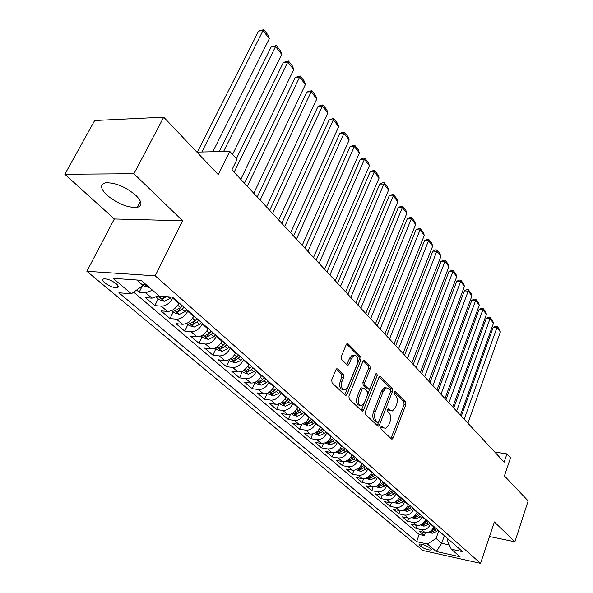 <?xml version="1.0" encoding="UTF-8"?>
<svg xmlns="http://www.w3.org/2000/svg" width="593" height="593" viewBox="0 0 593 593"><rect width="100%" height="100%" fill="white"/><g stroke="black" fill="none" stroke-linecap="round" stroke-linejoin="round"><path stroke-width="0.89" d="M380.847 427.108L381.032 429.095L391.469 438.946L392.129 439.139L393.144 437.99L405.805 404.767L405.56 401.995L395.464 391.773L394.286 392.381L394.464 394.352L395.79 395.687C397.518 397.918 397.784 400.912 396.591 404.671L395.531 407.435L392.44 410.964L390.142 410.319L388.289 408.859L387.607 409.637L387.792 411.609L389.134 412.928C390.891 415.13 391.165 418.132 389.957 421.927L388.882 424.729L385.65 428.368L383.419 427.738L381.558 426.308L380.847 427.108M106.962 195.156C117.681 203.814 127.769 207.891 137.242 207.387C142.587 205.808 142.15 201.813 135.923 195.401C125.375 186.676 115.235 182.474 105.51 182.807C99.854 184.467 100.343 188.581 106.962 195.156M104.842 282.905C109.312 286.182 113.396 287.805 117.095 287.761C118.948 287.286 118.659 285.945 116.221 283.75C111.773 280.459 107.681 278.821 103.938 278.843C102.04 279.325 102.344 280.682 104.842 282.905M337.773 368.972L336.817 368.75L335.846 369.854L331.739 379.802L332.058 382.848L345.141 395.205L346.008 395.42L347.024 394.286L361.041 359.617L360.759 356.652L348.113 343.851L347.135 343.621L346.23 344.674L341.36 356.475L341.664 359.506L347.201 364.962L348.135 365.177L349.084 364.095L351.456 358.276L353.925 355.429C357.401 355.533 358.483 358.387 357.186 363.991L347.928 386.844L345.252 389.853C341.813 389.66 340.753 386.792 342.079 381.24L343.658 377.385L343.354 374.376L337.773 368.972L336.639 368.839M489.499 536.539L514.902 541.765L528.148 500.907L504.421 475.92L510.499 457.803L506.941 453.912L504.161 462.155L231.945 169.813L237.059 159.339L229.758 151.371L196.876 152.104M133.922 173.734L64.852 174.253L114.338 218.98L182.6 220.759L133.922 173.734L163.72 117.192L218.283 174.653L229.758 151.371M182.6 220.759L155.188 275.827L480.552 563.35L422.905 550.519L86.86 271.283L155.188 275.827M514.902 541.765L494.377 521.936L480.552 563.35M365.392 411.683L365.666 414.589L377.704 425.952L378.423 426.152L379.446 425.003L392.499 391.35L392.247 388.519L380.602 376.733L379.787 376.518L378.86 377.585L365.392 411.683M361.76 410.897L349.218 399.052L348.921 396.08L362.886 361.471L363.805 360.411L364.695 360.633L369.936 365.933L370.21 368.861L364.68 382.693L364.962 385.62L369.246 389.238L370.217 388.141L375.895 373.812L376.548 373.064L377.318 375.243L363.568 409.963L362.553 411.105L361.76 410.897M64.852 174.253L94.672 120.52L163.72 117.192M136.62 290.051L139.17 292.23L142.283 286.019M152.534 290.222L145.685 292.749L152.001 298.168L145.5 297.634L154.84 305.603L158.175 298.82M172.993 297.567L172.726 298.109C169.724 303.342 165.921 306.025 161.318 306.173L167.441 311.429L160.97 310.836L170.028 318.56L173.275 311.851M187.996 310.732L187.736 311.273C184.801 316.44 181.05 319.078 176.477 319.182L182.414 324.275L175.973 323.637L184.757 331.131L187.914 324.49M202.539 323.496L202.295 324.03C199.426 329.137 195.72 331.732 191.176 331.798L196.935 336.742L190.523 336.053L199.048 343.325L202.124 336.75M216.653 335.875L216.408 336.409C213.613 341.464 209.952 344.007 205.437 344.044L211.019 348.832L204.644 348.098L212.917 355.163L215.919 348.654M230.351 347.891L230.106 348.417C227.378 353.421 223.761 355.919 219.277 355.919L224.695 360.574L218.35 359.803L226.385 366.659L229.313 360.218M243.641 359.566L243.412 360.077C240.736 365.029 237.17 367.482 232.715 367.452L237.978 371.974L231.67 371.166L239.476 377.823L242.329 371.448M256.561 370.899L256.332 371.411C253.722 376.303 250.194 378.719 245.769 378.66L250.883 383.048L244.605 382.203L252.195 388.682L254.975 382.366L256.45 383.641L261.15 385.191L266.442 382.781L268.08 381.002M269.111 381.914L268.888 382.418C266.331 387.259 262.855 389.638 258.452 389.549L263.425 393.819L257.184 392.937L264.567 399.237L267.139 393.3M281.312 392.618L281.097 393.122C278.591 397.91 275.159 400.245 270.786 400.134L275.626 404.285L269.415 403.373L276.597 409.504L278.984 403.915M293.179 403.032L292.972 403.529C290.518 408.266 287.123 410.571 282.779 410.43L287.486 414.47L281.319 413.529L288.302 419.488L290.533 414.21M304.728 413.165L304.52 413.655C302.119 418.347 298.761 420.607 294.454 420.444L299.028 424.38L292.898 423.409L299.695 429.213L301.778 424.217M315.965 423.024L315.765 423.513C313.408 428.153 310.095 430.385 305.81 430.199L310.272 434.024L304.172 433.031L310.791 438.679L312.748 433.935M326.906 432.623L326.713 433.105C324.401 437.701 321.124 439.895 316.87 439.687L321.213 443.416L315.15 442.4L321.599 447.908L323.437 443.386M337.565 441.978L337.373 442.452C335.112 447.003 331.865 449.16 327.64 448.938L331.872 452.57L325.846 451.532L332.132 456.892L333.859 452.585M347.943 451.088L347.757 451.562C345.541 456.061 342.331 458.189 338.136 457.944L342.257 461.487L336.275 460.427L342.406 465.653L344.029 461.539M358.061 459.968L357.883 460.435C355.704 464.89 352.531 466.987 348.365 466.728L352.39 470.175L346.438 469.1L352.412 474.2L353.954 470.256M367.927 468.626L367.749 469.085C365.614 473.503 362.479 475.571 358.342 475.29L362.264 478.655L356.349 477.558L362.175 482.532L363.635 478.744M377.548 477.068L377.378 477.528C375.28 481.894 372.182 483.932 368.068 483.636L371.893 486.92L366.014 485.808L371.707 490.663L373.093 487.023M386.933 485.304L386.762 485.756C384.709 490.085 381.64 492.094 377.563 491.782L381.292 494.985L375.451 493.858L381.002 498.594L382.322 495.096M396.094 493.339L395.924 493.791C393.908 498.076 390.876 500.062 386.821 499.736L390.461 502.864L384.657 501.715L390.083 506.34L391.336 502.968M405.034 501.189L404.871 501.634C402.892 505.881 399.882 507.83 395.865 507.497L399.415 510.551L393.648 509.387L398.948 513.901L400.149 510.647M413.766 508.846L413.603 509.291C411.661 513.494 408.688 515.421 404.693 515.072L408.162 518.052L402.432 516.881L407.606 521.291L408.755 518.141M422.298 516.333L422.134 516.77C420.222 520.936 417.279 522.833 413.314 522.47L416.709 525.383L411.008 524.205L416.064 528.511L421.734 529.705C425.678 530.075 428.591 528.2 430.466 524.079L430.622 523.641M417.168 525.465L416.064 528.511M167.441 311.429C172.029 311.295 175.81 308.627 178.789 303.423L179.049 302.882M182.414 324.275C186.973 324.186 190.709 321.569 193.614 316.417L193.867 315.884M196.935 336.742C201.464 336.683 205.148 334.111 207.987 329.026L208.239 328.492M211.019 348.832C215.526 348.817 219.165 346.29 221.938 341.249L222.182 340.723M224.695 360.574C229.172 360.588 232.767 358.105 235.48 353.124L235.71 352.605M237.978 371.974C242.426 372.019 245.976 369.58 248.63 364.651L248.86 364.139M250.883 383.048C255.301 383.122 258.807 380.721 261.402 375.851L261.624 375.339M263.425 393.819C267.814 393.915 271.283 391.558 273.818 386.732L274.033 386.228M275.626 404.285C279.985 404.411 283.402 402.091 285.885 397.317L286.1 396.821M287.486 414.47C291.815 414.618 295.195 412.335 297.627 407.613L297.842 407.117M299.028 424.38C303.334 424.551 306.67 422.298 309.057 417.628L309.257 417.138M310.272 434.024C314.542 434.217 317.841 432 320.176 427.383L320.376 426.893M321.213 443.416C325.453 443.631 328.722 441.451 331.005 436.878L331.205 436.396M331.872 452.57C336.083 452.8 339.315 450.658 341.561 446.121L341.746 445.647M342.257 461.487C346.445 461.739 349.64 459.619 351.834 455.135L352.02 454.668M352.39 470.175C356.541 470.449 359.699 468.359 361.856 463.919L362.041 463.452M362.264 478.655C366.385 478.936 369.513 476.883 371.626 472.488L371.804 472.028M371.893 486.92C375.992 487.224 379.083 485.2 381.158 480.841L381.329 480.382M381.292 494.985C385.361 495.303 388.415 493.309 390.453 488.995L390.624 488.543M390.461 502.864C394.501 503.19 397.525 501.218 399.534 496.949L399.697 496.504M399.415 510.551C403.433 510.892 406.42 508.95 408.392 504.717L408.555 504.272M408.162 518.052C412.15 518.408 415.107 516.496 417.042 512.3L417.168 511.944M416.709 525.383C420.659 525.754 423.595 523.864 425.492 519.713L425.633 519.327M430.74 548.844L428.961 547.346C425.255 545.004 421.964 543.907 419.081 544.063L419.481 545.264L421.267 546.753C424.981 549.088 428.265 550.178 431.126 550.015L430.74 548.844M136.731 280L143.061 285.463L131.372 293.787L118.911 292.779L416.62 541.654L427.405 544.003L436.07 538.444L438.768 530.787M131.372 293.787L113.085 278.332L141.097 280.311L159.258 296.048L172.481 297.115L462.562 551.668L451.317 549.214L460.042 556.775L436.3 551.52L427.405 544.003M133.692 292.141L419.192 534.471L424.336 535.568L419.392 531.358L425.055 532.551C428.984 532.929 431.882 531.061 433.75 526.955L433.906 526.517M413.314 522.47L407.606 521.291M404.693 515.072L398.948 513.901M395.865 507.497L390.083 506.34M386.821 499.736L381.002 498.594M377.563 491.782L371.707 490.663M368.068 483.636L362.175 482.532M358.342 475.29L352.412 474.2M348.365 466.728L342.406 465.653M338.136 457.944L332.132 456.892M327.64 448.938L321.599 447.908M316.87 439.687L310.791 438.679M305.81 430.199L299.695 429.213M294.454 420.444L288.302 419.488M282.779 410.43L276.597 409.504M270.786 400.134L264.567 399.237M258.452 389.549L252.195 388.682M245.769 378.66L239.476 377.823M232.715 367.452L226.385 366.659M219.277 355.919L212.917 355.163M205.437 344.044L199.048 343.325M191.176 331.798L184.757 331.131M176.477 319.182L170.028 318.56M161.318 306.173L154.84 305.603M145.685 292.749L139.17 292.23M143.061 285.463L144.269 283.054M436.07 538.444L441.696 543.299L449.301 544.945M444.357 535.687L441.696 543.299L436.3 551.52M448.056 538.933L447.381 540.86L451.317 549.214M114.338 218.98L86.86 271.283M506.941 453.912L494.71 452.007M425.389 532.61L424.336 535.568M419.192 534.471L416.62 541.654M152.001 298.168L158.82 295.67M380.98 426.827L383.893 428.109M390.676 410.727L387.718 409.4M390.972 438.479L404.078 404.537L403.833 401.765L394.367 392.203M377.237 425.507L390.75 391.121L390.498 388.296L379.238 376.926M377.63 422.253L378.853 421.593L390.35 392.01L390.164 390.024L388.749 388.593L386.273 387.918L383.263 391.387L375.31 411.705C374.064 415.582 374.353 418.636 376.17 420.867L377.63 422.253L375.873 421.986L377.734 422.327M386.377 387.889L384.523 387.696L381.507 391.158L383.263 391.387M375.873 421.986L374.413 420.607C372.597 418.376 372.308 415.322 373.553 411.453L381.507 391.158M363.279 360.803L368.157 365.733L369.936 365.933M368.594 389.156L366.659 388.8L363.183 385.398L362.901 382.47L368.431 368.653L368.157 365.733M361.322 410.482L375.717 374.272M358.884 397.206C357.601 402.536 358.572 405.33 361.789 405.605L364.487 402.573L367.653 394.604L367.371 391.691L363.894 388.296L363.057 388.081L362.086 389.186L358.884 397.206L357.105 396.962C355.822 402.291 356.793 405.086 360.018 405.353L360.04 405.36M361.96 387.941L361.285 387.852L360.307 388.956L362.086 389.186M357.105 396.962L360.307 388.956M343.362 389.645C339.982 389.342 338.959 386.466 340.286 381.017L341.857 377.163L341.553 374.161L336.32 369.098M354.058 355.385L352.138 355.237L349.662 358.076L351.456 358.276M346.846 364.606L349.662 358.076M344.741 394.827L359.262 359.417L358.973 356.452L346.638 343.992M428.872 532.136L432.178 533.285L436.663 531.536L437.968 530.083M464.186 419.221L496.949 327.581L500.366 331.924L467.899 423.217M493.198 327.269L495.526 326.098L497.023 326.217L496.949 327.581L493.198 327.269L461.302 416.13M430.266 531.402L431.874 531.98L435.129 530.194L436.433 528.734M435.455 527.881L434.15 529.341L430.585 531.18M497.023 326.217L499.417 329.263L500.366 331.924M420.504 524.975L423.965 526.176L428.494 524.397L429.814 522.93M456.625 411.105L489.996 318.76L493.487 323.192L460.427 415.189M486.223 318.463L488.58 317.285L490.085 317.403L489.996 318.76L486.223 318.463L453.734 407.999M422.016 524.175L423.632 524.835L426.923 523.026L428.242 521.551M427.249 520.676L425.93 522.151L422.179 524.064M490.085 317.403L492.531 320.509L493.487 323.192M411.942 517.652L415.567 518.905L420.14 517.096L421.475 515.606M448.894 402.803L482.895 309.746L486.46 314.275L452.778 406.976M479.092 309.464L481.486 308.278L483.006 308.39L482.895 309.746L479.092 309.464L445.995 399.689M418.843 513.301L417.509 514.798L413.618 516.792L415.211 517.526L418.525 515.688L419.866 514.198M483.006 308.39L485.504 311.562L486.46 314.275M403.166 510.15L406.968 511.455L411.586 509.617L412.936 508.112M440.984 394.315L475.638 300.532L479.285 305.165L444.965 398.585M471.813 300.266L474.237 299.08L475.764 299.183L475.638 300.532L471.813 300.266L438.079 391.195M410.245 505.755L408.888 507.267L404.967 509.291L406.583 510.039L409.933 508.179L411.29 506.674M475.764 299.183L478.314 302.43L479.285 305.165M394.182 502.471L398.17 503.835L402.825 501.967L404.189 500.448M432.897 385.628L468.218 291.111L471.946 295.848L436.967 389.994M464.371 290.874L466.824 289.68L468.366 289.777L468.218 291.111L464.371 290.874L429.992 382.5M401.439 498.031L400.067 499.551L396.117 501.604L397.747 502.382L401.135 500.492L402.506 498.965M468.366 289.777L470.975 293.09L471.946 295.848M385.005 494.592L389.149 496.03L393.856 494.125L395.235 492.59M424.625 376.74L460.635 281.49L464.445 286.33L428.783 381.21M456.758 281.26L459.249 280.066L460.798 280.155L460.635 281.49L456.758 281.26L421.705 373.612M392.418 490.115L391.024 491.656L387.044 493.739L388.704 494.532L392.121 492.613L393.515 491.071M460.798 280.155L463.467 283.543L464.445 286.33M375.636 486.505L379.913 488.032L384.664 486.097L386.065 484.54M416.153 367.645L452.874 271.638L456.78 276.59L420.415 372.219M448.975 271.438L451.503 270.238L453.059 270.319L452.874 271.638L448.975 271.438L413.232 364.51M383.174 482.005L381.766 483.562L377.756 485.674L379.431 486.497L382.893 484.548L384.301 482.991M453.059 270.319L455.787 273.788L456.78 276.59M366.037 478.217L370.455 479.841L375.243 477.862L376.666 476.29M407.487 358.335L444.943 261.572L448.931 266.635L411.846 363.02M441.014 261.387L443.579 260.179L445.15 260.253L444.943 261.572L441.014 261.387L404.559 355.192M373.709 473.696L372.278 475.275L368.238 477.417L369.936 478.255L373.427 476.275L374.858 474.704M445.15 260.253L447.937 263.803L448.931 266.635M356.193 469.723L360.752 471.435L365.592 469.426L367.03 467.84M398.607 348.803L436.826 251.269L440.91 256.45L403.07 353.598M432.875 251.106L435.477 249.898L437.056 249.957L436.826 251.269L432.875 251.106L395.679 345.652M363.998 465.171L362.553 466.773L358.476 468.944L360.196 469.812L363.731 467.803L365.177 466.209M437.056 249.957L439.91 253.589L440.91 256.45M346.097 461.013L350.811 462.829L355.696 460.776L357.156 459.167M389.512 339.033L428.517 240.721L432.697 246.028L394.086 343.947M424.544 240.588L427.182 239.372L428.769 239.424L428.517 240.721L424.544 240.588L386.577 335.883M354.043 456.432L352.576 458.055L348.469 460.257L350.218 461.154L353.784 459.108L355.251 457.5M428.769 239.424L431.689 243.137L432.697 246.028M335.734 452.074L340.604 453.993L345.541 451.903L347.024 450.28M380.195 329.026L420.014 229.928L424.291 235.354L384.879 334.059M416.012 229.817L418.688 228.594L420.289 228.639L420.014 229.928L416.012 229.817L377.252 325.868M343.829 447.47L342.339 449.109L338.203 451.347L339.974 452.274L343.584 450.191L345.067 448.56M420.289 228.639L423.283 232.441L424.291 235.354M325.105 442.897L330.138 444.928L335.119 442.801L336.624 441.155M370.64 318.767L411.305 218.869L415.686 224.428L375.443 323.926M407.272 218.787L409.993 217.564L411.609 217.594L411.305 218.869L407.272 218.787L367.704 315.609M333.348 438.279L331.835 439.932L327.67 442.208L329.463 443.156L333.11 441.044L334.615 439.391M411.609 217.594L414.67 221.493L415.686 224.428M314.194 433.476L319.397 435.625L324.43 433.461L325.957 431.793M360.848 308.249L402.388 207.55L406.872 213.243L365.777 313.541M315.765 423.513L320.176 427.383L320.509 427.012M398.326 207.491L401.09 206.26L402.714 206.282L402.388 207.55L398.326 207.491L357.905 305.091M322.592 428.835L321.058 430.511L316.862 432.823L318.678 433.802L322.37 431.66L323.897 429.984M402.714 206.282L405.849 210.278L406.872 213.243M302.993 423.81L308.367 426.078L313.452 423.869L314.994 422.179M350.804 297.464L393.248 195.949L397.844 201.783L355.859 302.89M309.035 417.68L309.413 417.272M389.164 195.92L391.966 194.689L393.596 194.697L393.248 195.949L389.164 195.92L347.861 294.306M311.54 419.14L309.991 420.837L305.758 423.187L307.604 424.195L311.332 422.016L312.882 420.318M393.596 194.697L396.813 198.788L397.844 201.783M291.474 413.87L292.512 414.759L297.041 416.271L302.178 414.01L303.742 412.298M340.501 286.397L383.879 184.052L388.593 190.042L345.682 291.964M297.582 407.717L298.005 407.265M379.765 184.052L382.618 182.822L384.257 182.822L383.879 184.052L379.765 184.052L337.558 283.239M300.191 409.185L298.62 410.905L294.358 413.284L296.233 414.329L299.999 412.113L301.57 410.393M384.257 182.822L387.555 187.01L388.593 190.042M279.644 403.663L280.823 404.671L285.403 406.198L290.592 403.892L292.186 402.158M329.923 275.041L374.279 171.866L379.105 177.996L335.245 280.756M285.811 397.488L286.286 396.976M370.136 171.896L373.034 170.665L374.687 170.651L374.279 171.866L370.136 171.896L326.988 271.883M288.532 398.956L286.938 400.698L282.646 403.114L284.544 404.189L288.354 401.935L289.947 400.193M374.687 170.651L378.067 174.942L379.105 177.996M267.48 393.159L268.807 394.301L273.447 395.835L278.688 393.485L280.296 391.728M319.064 263.381L364.428 159.361L369.38 165.655L324.534 269.252M273.714 386.97L274.233 386.406M360.262 159.428L363.205 158.19L364.865 158.168L364.428 159.361L360.262 159.428L316.136 260.231M276.546 388.437L274.922 390.201L270.601 392.655L272.528 393.774L276.382 391.476L278.006 389.712M364.865 158.168L368.335 162.571L369.38 165.655M307.915 251.41L354.325 146.538L359.41 152.994L313.527 257.436M261.261 376.155L261.839 375.532M350.129 146.641L353.124 145.396L354.799 145.359L354.325 146.538L350.129 146.641L304.987 248.259M264.219 377.615L262.573 379.409L258.214 381.899L260.179 383.056L264.078 380.713L265.716 378.934M354.799 145.359L358.35 149.881L359.41 152.994M242.1 371.255L243.745 372.678L248.497 374.235L253.848 371.781L255.509 369.973M296.463 239.105L343.955 133.381L349.173 140L302.23 245.302M248.445 365.036L249.09 364.339M339.737 133.514L342.776 132.276L344.466 132.217L343.955 133.381L339.737 133.514L293.542 235.97M251.543 366.489L249.868 368.305L245.48 370.84L247.466 372.033L251.41 369.654L253.085 367.845M344.466 132.217L348.113 136.857L349.173 140M228.854 359.825L230.677 361.396L235.48 362.96L240.884 360.455L242.574 358.624M284.692 226.467L333.31 119.868L338.67 126.665L290.614 232.827M235.251 353.598L235.97 352.828M329.071 120.045L332.162 118.8L333.859 118.726L333.31 119.868L329.071 120.045L281.779 223.331M238.49 355.037L236.792 356.875L232.367 359.447L234.391 360.685L238.379 358.261L240.076 356.43M238.512 355.059L236.37 357.297M333.859 118.726L337.602 123.492L338.67 126.665M215.207 348.047L217.216 349.774L222.079 351.36L227.542 348.795L229.261 346.942M272.587 213.465L322.384 105.991L327.885 112.981L278.68 220.01M221.656 341.82L222.457 340.968M318.115 106.214L322.963 104.879L322.384 105.991L318.115 106.214L269.682 210.345M225.051 343.243L223.324 345.104L218.876 347.728C218.558 348.425 219.24 348.854 220.922 349.01L224.962 346.534L226.689 344.681M225.125 343.31L222.494 345.897M322.963 104.879L326.81 109.764L327.885 112.981M201.153 335.92L203.355 337.817L208.276 339.411L213.799 336.78L215.548 334.904M260.142 200.1L311.155 91.745L316.81 98.92L266.413 206.831M207.646 329.701L208.536 328.752M306.855 92.004L311.777 90.647L311.155 91.745L306.855 92.004L257.243 196.987M211.212 331.102L209.455 332.984L204.97 335.645C204.629 336.379 205.326 336.817 207.053 336.98L211.138 334.459L212.894 332.577M211.338 331.213L208.462 333.955L207.053 336.98M311.777 90.647L315.728 95.673L316.81 98.92M186.669 323.415L189.078 325.49L194.059 327.091L199.641 324.408L201.412 322.503M247.333 186.343L299.621 77.097L305.425 84.473L253.782 193.274M193.199 317.218L194.185 316.165M295.292 77.401L300.28 76.03L299.621 77.097L295.292 77.401L244.449 183.244M196.943 318.582L195.164 320.494L190.649 323.2C190.286 323.956 190.99 324.415 192.762 324.586L196.898 322.014L198.677 320.109M197.128 318.745L194.215 321.525L192.762 324.586M300.28 76.03L304.342 81.197L305.425 84.473M171.733 310.524L174.357 312.785L179.397 314.401L185.038 311.651L186.847 309.724M234.153 172.185L287.761 62.043L293.728 69.618L240.788 179.316M178.293 304.357L179.397 303.179M283.41 62.391L288.465 61.005L287.761 62.043L283.41 62.391L236.399 158.62M182.236 305.677L180.428 307.619L175.876 310.369C175.491 311.155 176.21 311.629 178.026 311.807L182.214 309.183L184.03 307.248M182.481 305.892L179.516 308.716L178.026 311.807M288.465 61.005L292.638 66.312L293.728 69.618M156.322 297.219L159.176 299.687L164.283 301.311L169.983 298.501L171.362 297.026M223.591 151.504L275.56 46.558L281.705 54.348L232.567 154.439M271.179 46.958L276.308 45.55L275.56 46.558L271.179 46.958L219.18 151.608M162.69 296.322L160.644 297.13C160.236 297.945 160.962 298.442 162.83 298.627L166.388 296.626M276.308 45.55L280.6 51.005L281.705 54.348M142.861 285.604L149.681 287.746M201.842 151.993L263.01 30.621L269.326 38.649L212.835 151.749M258.607 31.081L263.811 29.65L263.01 30.621L258.607 31.081L197.402 152.097M144.818 283.536L146.582 285.063M263.811 29.65L268.221 35.269L269.326 38.649M172.726 298.109L178.789 303.423M187.736 311.273L193.614 316.417M202.295 324.03L207.987 329.026M216.408 336.409L221.938 341.249M230.106 348.417L235.48 353.124M243.412 360.077L248.63 364.651M256.332 371.411L261.402 375.851M268.888 382.418L273.818 386.732M281.097 393.122L285.885 397.317M292.972 403.529L297.627 407.613M304.52 413.655L309.057 417.628M326.713 433.105L331.005 436.878M337.373 442.452L341.561 446.121M347.757 451.562L351.834 455.135M357.883 460.435L361.856 463.919M367.749 469.085L371.626 472.488M377.378 477.528L381.158 480.841M386.762 485.756L390.453 488.995M395.924 493.791L399.534 496.949M404.871 501.634L408.392 504.717M413.603 509.291L417.042 512.3M422.134 516.77L425.492 519.713M430.466 524.079L433.75 526.955M421.734 529.705L425.055 532.551M422.149 544.292L421.267 546.753M419.948 543.944L419.481 545.264M381.67 427.471L383.419 427.738M388.163 408.911L388.8 409M388.4 410.074L390.142 410.319M394.805 391.691L395.464 391.773M403.833 401.765L405.56 401.995M404.078 404.537L405.805 404.767M391.41 437.716L393.144 437.99M381.44 426.352L382.055 426.449M379.587 376.614L380.602 376.733M390.498 388.296L392.247 388.519M390.75 391.121L392.499 391.35M377.689 424.744L379.446 425.003M373.553 411.453L375.31 411.705M374.413 420.607L376.17 420.867M363.598 360.514L364.695 360.633M368.431 368.653L370.21 368.861M362.901 382.47L364.68 382.693M363.183 385.398L364.962 385.62M366.659 388.8L368.431 389.03M375.554 375.035L377.318 375.243M361.797 409.711L363.568 409.963M341.553 374.161L343.354 374.376M341.857 377.163L343.658 377.385M340.286 381.017L342.079 381.24M347.283 363.894L349.084 364.095M346.935 343.732L348.113 343.851M358.973 356.452L360.759 356.652M359.262 359.417L361.041 359.617M345.23 394.041L347.024 394.286M430.081 531.521L432.075 533.248M435.129 530.194L436.663 531.536M433.075 528.4L434.15 529.341M432.319 530.713L431.874 531.98M421.771 524.331L423.869 526.139M426.923 523.026L428.494 524.397M424.81 521.18L425.93 522.151M424.106 523.53L423.632 524.835M413.277 516.97L415.463 518.868M418.525 515.688L420.14 517.096M416.345 513.783L417.509 514.798M415.7 516.169L415.211 517.526M404.574 509.439L406.865 511.425M409.933 508.179L411.586 509.617M407.688 506.214L408.888 507.267M407.095 508.646L406.583 510.039M395.664 501.722L398.066 503.798M401.135 500.492L402.825 501.967M398.815 498.461L400.067 499.551M398.288 500.929L397.747 502.382M386.532 493.821L389.045 495.993M392.121 492.613L393.856 494.125M389.727 490.515L391.024 491.656M389.267 493.035L388.704 494.532M377.185 485.719L379.809 487.995M382.893 484.548L384.664 486.097M380.41 482.383L381.766 483.562M380.024 484.941L379.431 486.497M367.593 477.417L370.351 479.804M373.427 476.275L375.243 477.862M370.87 474.037L372.278 475.275M370.558 476.639L369.936 478.255M357.772 468.907L360.648 471.405M363.731 467.803L365.592 469.426M361.085 465.49L362.553 466.773M360.855 468.129L360.196 469.812M347.691 460.183L350.7 462.792M353.784 459.108L355.696 460.776M351.049 456.721L352.576 458.055M350.9 459.405L350.218 461.154M337.35 451.229L340.501 453.956M343.584 450.191L345.541 451.903M340.753 447.722L342.339 449.109M340.701 450.45L339.974 452.274M326.736 442.044L330.034 444.891M333.11 441.044L335.119 442.801M330.19 438.494L331.835 439.932M330.234 441.259L329.463 443.156M315.839 432.608L319.286 435.596M322.37 431.66L324.43 433.461M319.345 429.013L321.058 430.511M319.486 431.823L318.678 433.802M304.654 422.92L308.256 426.041M311.332 422.016L313.452 423.869M308.204 419.281L309.991 420.837M308.464 422.134L307.604 424.195M293.157 412.973L296.93 416.234M299.999 412.113L302.178 414.01M296.759 409.281L298.62 410.905M297.137 412.172L296.233 414.329M281.349 402.743L285.292 406.161M288.354 401.935L290.592 403.892M284.996 399L286.938 400.698M285.507 401.928L284.544 404.189M269.2 392.225L273.329 395.798M276.382 391.476L278.688 393.485M272.906 388.437L274.922 390.201M273.551 391.402L272.528 393.774M256.71 381.41L261.031 385.146M264.078 380.713L266.442 382.781M260.475 377.571L262.573 379.409M261.268 380.565L260.179 383.056M243.856 370.284L248.378 374.198M251.41 369.654L253.848 371.781M247.681 366.392L249.868 368.305M248.63 369.409L247.466 372.033M230.633 358.832L235.354 362.923M238.379 358.261L240.884 360.455M234.509 354.881L236.792 356.875M235.636 357.927L234.391 360.685M217.008 347.038L221.952 351.323M224.962 346.534L227.542 348.795M220.944 343.028L223.324 345.104M222.264 346.09L220.922 349.01M202.976 334.882L208.15 339.366M211.138 334.459L213.799 336.78M206.979 330.82L209.455 332.984M188.507 322.362L193.933 327.054M196.898 322.014L199.641 324.408M192.577 318.233L195.164 320.494M173.593 309.442L179.271 314.364M182.214 309.183L185.038 311.651M177.73 305.262L180.428 307.619M158.205 296.122L164.157 301.274M167.989 296.752L169.983 298.501M163.913 296.426L162.83 298.627M143.921 283.75L148.554 287.768M140.422 201.264L137.242 207.387M118.074 285.848L117.095 287.761M431.311 549.503L431.126 550.015M391.61 439.057L392.129 439.139M377.852 426.063L378.423 426.152M384.523 387.696L386.273 387.918M361.285 387.852L363.057 388.081M361.908 411.008L362.553 411.105M352.138 355.237L353.925 355.429M347.365 365.088L348.135 365.177M345.289 395.316L346.008 395.42"/></g></svg>
